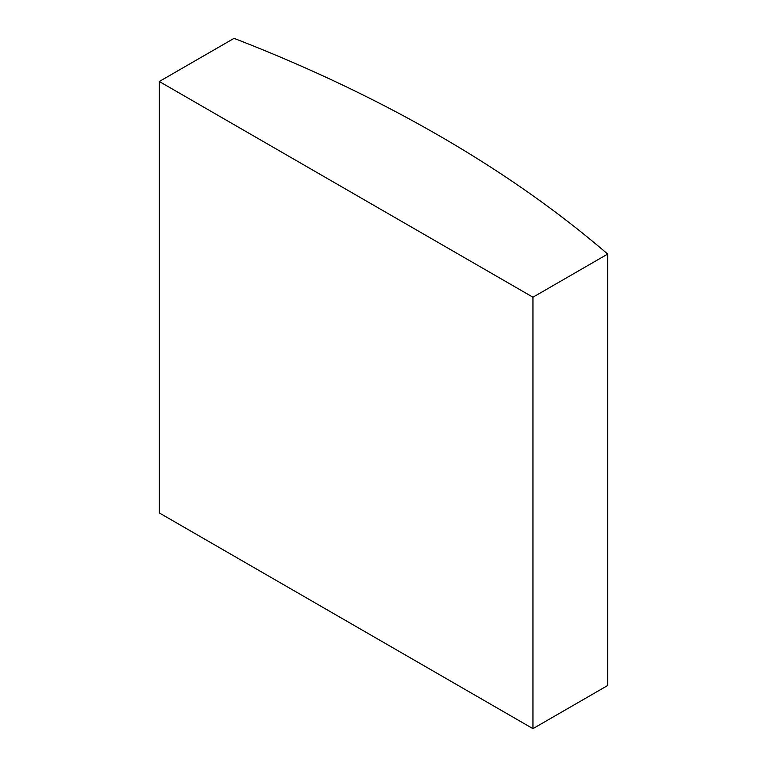 <?xml version="1.0" encoding="UTF-8"?>
<svg xmlns="http://www.w3.org/2000/svg" width="767" height="767" viewBox="0 0 767 767"><rect width="100%" height="100%" fill="white"/><g stroke="black" fill="none" stroke-linecap="round" stroke-linejoin="round"><path stroke-width="1.15" d="M439.108 135.682A1365.922 788.601 0 0 0 234.05 38.35L159.315 81.494L159.315 512.931L532.95 728.65L607.685 685.506L607.685 254.069A1365.922 788.601 0 0 0 439.108 135.682M159.315 81.494L532.95 297.212L532.95 728.65M532.95 297.212L607.685 254.069"/></g></svg>
